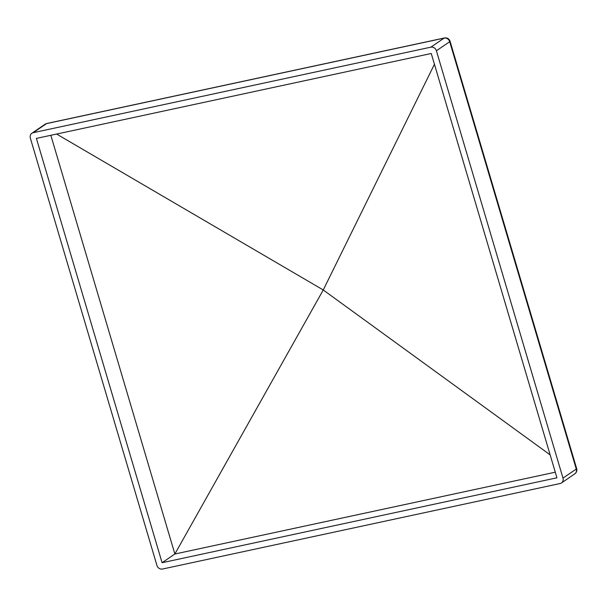 <?xml version="1.0" encoding="UTF-8"?>
<svg xmlns="http://www.w3.org/2000/svg" width="607" height="607" viewBox="0 0 607 607"><rect width="100%" height="100%" fill="white"/><g stroke="black" fill="none" stroke-linecap="round" stroke-linejoin="round"><path stroke-width="0.91" d="M36.397 138.404L431.251 53.492L556.938 477.808L162.084 562.719L36.397 138.404M46.845 123.479A4.765 4.765 0 0 0 45.161 124.2A4.765 4.234 -124.3 0 1 46.511 123.623L33.21 132.69L430.864 47.171L444.165 38.104A4.765 2.064 -102.1 0 1 444.499 37.96L46.845 123.479A4.765 2.064 77.9 0 0 46.511 123.623L444.165 38.104A4.765 4.234 -124.3 0 1 449.704 41.716L576.278 469.044A4.765 0.744 -16.5 0 0 576.65 468.589L450.068 41.268A4.765 0.744 163.5 0 1 449.704 41.716L436.403 50.783L562.985 478.104L576.278 469.044A4.765 4.234 -124.3 0 1 574.768 473.885L561.467 482.944A4.765 4.234 -124.3 0 0 562.985 478.104M561.467 482.944A4.765 4.234 -124.3 0 1 560.117 483.521L162.464 569.04A4.765 4.234 -124.3 0 1 156.932 565.428L30.35 138.108A4.765 4.234 -124.3 0 1 31.867 133.259A4.765 4.234 -124.3 0 1 33.21 132.69M436.403 50.783A4.765 4.234 -124.3 0 0 430.864 47.171M434.437 64.251L323.25 289.979L550.139 454.863M50.836 135.3L174.869 554.009L323.25 289.979L56.633 134.056M162.084 562.719L174.869 554.009L555.276 472.2M45.161 124.2L31.867 133.259M574.768 473.885A4.765 4.765 0 0 0 576.65 468.589M450.068 41.268A4.765 4.765 0 0 0 444.499 37.96"/></g></svg>
